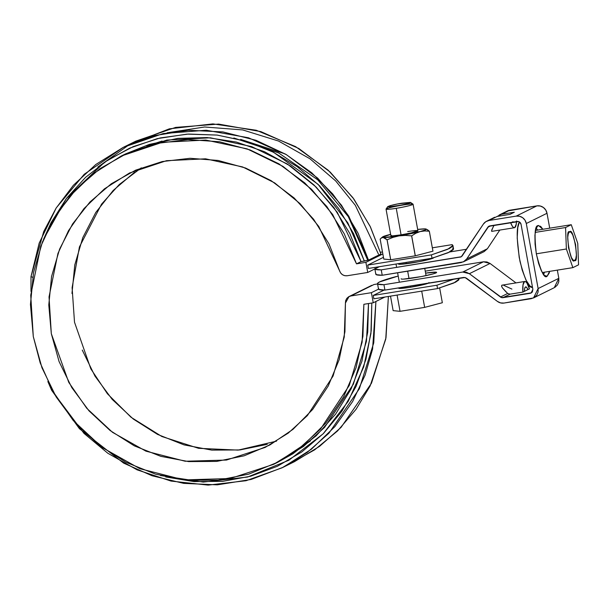 <?xml version="1.0" encoding="UTF-8"?>
<svg xmlns="http://www.w3.org/2000/svg" width="609" height="609" viewBox="0 0 609 609"><rect width="100%" height="100%" fill="white"/><g stroke="black" fill="none" stroke-linecap="round" stroke-linejoin="round"><path stroke-width="0.91" d="M458.881 278.214L459.057 279.166L453.758 283.033L437.544 288.575L436.935 285.21L373.256 295.434L384.043 290.097L373.256 295.434L436.935 285.21L454.877 278.853L436.935 285.21L437.544 288.575L373.865 298.806L437.544 288.575L455.463 282.241L458.813 279.942L458.25 278.336M428.934 282.561L428.629 283.086L421.672 285.081L410.154 287.296L400.813 288.43L398.826 288.346L399.161 287.806M452.929 245.457L453.545 248.83L448.247 252.697L432.032 258.246L431.416 254.874L367.745 265.098L383.457 257.325L367.745 265.098L431.416 254.874L449.335 248.541L452.693 246.242L452.122 244.635L432.344 247.81L452.122 244.635L452.929 245.457L447.63 249.332L431.416 254.874L432.032 258.246L368.354 268.47L432.032 258.246L449.952 251.913L453.302 249.614L452.738 248.008M428.66 283.071A15.461 1.188 169.7 0 1 411.753 287.029A15.461 1.188 169.7 0 1 398.682 288.148M285.172 153.925L240.707 139.385M277.575 462.368L292.975 453.728L316.094 435.877L335.666 414.059L351.089 388.953L361.883 361.335L367.722 332.057L368.506 303.548L366.451 341.291L353.38 384.157L324.597 427.366L303.472 446.458L278.123 462.094L273.57 464.347L299.171 448.513L320.448 429.17L349.269 385.436L362.111 342.205L363.862 304.294L373.241 302.787L371.399 292.678L350.853 295.974L374.04 284.51L377.58 283.939L374.04 284.51L349.033 296.56L345.432 303.038L344.252 337.059L333.077 376.035L307.385 415.597L288.263 433.106L265.189 447.409L226.487 460.054L185.182 461.241L145.947 451.17L112.52 432.337L86.775 408.304L68.779 382.406L51.316 333.671L49.032 296.941L57.931 253.489L68.497 230.682L83.943 208.636L104.421 188.874L129.466 173.032L166.501 160.692L205.545 158.812L242.618 166.942L274.644 182.883L300.07 203.65L318.781 226.472L339.571 270.784C340.941 274.354 343.484 276.014 347.176 275.755L367.729 272.459L379.346 266.704L367.729 272.459L365.887 262.342L356.509 263.849L344.275 233.833L326.82 206.527L304.759 182.913L278.876 163.821L250.093 149.936L219.438 141.752L187.991 139.56L156.878 143.427L127.205 153.232L100.028 168.617L76.308 189.034L56.888 213.759L42.463 241.918L33.548 272.505L30.45 304.431L33.289 336.564L41.96 367.76L56.15 396.908L75.364 422.981L98.917 445.034L125.964 462.3L155.554 474.16L186.628 480.189L218.075 480.181L248.792 474.122L277.674 462.239L303.708 444.951L325.952 422.874L343.621 396.794L356.098 367.63L362.918 336.427L363.862 304.294L373.241 302.787L384.865 297.04L373.241 302.787L371.399 292.678L378.532 289.146L371.399 292.678L350.853 295.974L348.592 296.796L346.787 298.402L345.684 300.58L345.432 303.038L344.93 331.776L339.144 359.744L328.266 385.939L312.699 409.415L292.998 429.337L269.863 444.989L244.133 455.806L216.72 461.409L188.615 461.592L160.822 456.347L134.338 445.864L110.107 430.517L89.005 410.854L71.793 387.59L59.073 361.548L51.316 333.671L48.789 304.949L51.59 276.417L59.613 249.096L72.57 223.967L90.01 201.929L111.287 183.781L135.655 170.155L162.23 161.56L190.061 158.287L218.159 160.464L245.511 168.008L271.127 180.652L294.101 197.94L313.612 219.255L328.951 243.828L339.571 270.784L340.675 273.022L342.486 274.735L344.755 275.687L347.176 275.755L367.729 272.459L365.887 262.342L382.848 253.953L365.887 262.342L356.509 263.849L361.068 261.596L337.234 212.282L316.079 187.016L287.509 164.11L251.7 146.624L210.364 137.801L166.896 140.047L125.644 153.849L121.084 156.102L162.337 142.3L205.812 140.055L247.14 148.878L282.957 166.364L311.519 189.27L332.681 214.535L356.509 263.849L361.068 261.596L368.498 260.127L380.914 253.983L368.498 260.127L358.031 233.125L341.451 205.18L317.7 178.148L286.413 154.656L248.457 137.763L206.207 130.235L163.235 133.538L123.421 147.279L84.187 174.311L56.234 207.905L39.182 243.143L30.99 276.615L30.99 291.406L30.99 276.615L32.696 277.308L30.99 276.615L43.696 231.61L56.112 208.111L73.392 185.265L95.811 164.491L123.14 147.416L154.496 135.609L188.387 130.265L222.886 131.909L256.001 140.291L285.994 154.404L311.724 172.796L332.643 193.875L348.782 216.187L368.498 260.127L364.365 261.071L353.57 233.628L338.49 208.293L319.542 185.775L297.268 166.721L272.292 151.649L245.328 141.006L217.139 135.076L188.516 134.041L160.274 137.923L133.204 146.617L108.082 159.87L85.603 177.31L66.419 198.443L51.065 222.673L43.528 239.307M373.256 295.434L373.865 298.806L373.256 295.434M367.745 265.098L368.354 268.47L367.745 265.098M349.033 296.56L371.779 285.332M267.321 444.342L239.908 449.937L211.803 450.12L184.009 444.874L157.525 434.392L133.295 419.045L112.193 399.382L94.981 376.118L82.261 350.076M71.976 293.477L74.778 264.945L82.801 237.624L95.758 212.495L113.19 190.465L134.475 172.309M382.482 251.936L380.397 252.271L382.482 251.936M273.57 464.347L230.232 478.522L183.926 479.907L139.872 468.686L102.282 447.585L73.293 420.598L52.991 391.473L40.209 362.934L33.289 336.564L30.732 295.213L40.773 246.348L52.663 220.74L70.027 195.999L93.01 173.847L121.084 156.102M97.828 167.049L129.702 144.333L169.355 128.834L212.891 123.893L256.26 130.257L295.578 146.617L328.144 170.185L352.9 197.689L370.12 226.297L380.914 253.983L370.455 226.982L353.875 199.036L330.124 172.004L298.836 148.505L260.88 131.62L218.623 124.091L175.658 127.395L135.845 141.136L123.421 147.279M125.401 153.97L149.228 144.432L177.82 138.372L207.159 137.565L236.338 142.049L264.443 151.679L290.615 166.15L314.031 185.022L333.968 207.699L349.81 233.498L361.068 261.596L364.365 261.071L347.808 222.81L318.065 184.314L273.525 152.265L246.394 141.326L217.131 135.076L186.986 134.125L157.358 138.616L129.588 148.185L104.763 162.063L66.411 198.458L43.544 239.268M47.852 381.538L51.658 390.331L83.973 433.364L107.839 453.263L137.078 469.844L171.038 481.08L208.149 485.107L246.051 480.722L281.997 467.841L307.324 452.35L328.929 433.212L359.386 388.679L373.743 342.882L375.905 301.47L372.579 349.094L365.096 375.136L352.664 401.468L334.775 426.726L311.374 449.244L283.071 467.309L251.129 479.458L217.337 484.84L183.697 483.379L152.006 475.736L123.642 463.122L79.444 428.721L51.658 390.331L47.852 381.538M165.701 476.946L194.081 481.605L222.688 481.354L250.702 476.208L277.331 466.296L301.836 451.908L323.508 433.456L341.74 411.448L356.021 386.517L365.94 359.363L371.224 330.763L371.81 303.016L370.927 333.511L363.687 366.938L348.188 401.392L323.166 433.791L288.872 460.237L247.558 477.037L203.231 482.062L160.426 475.522M281.997 467.841L294.421 461.698L319.573 446.336L341.055 427.381L371.475 383.228L385.999 337.729L388.39 296.469L385.748 339.106L370.105 386.03L356.052 409.294L337.515 430.982L314.67 449.83L288.148 464.637M52.191 390.026L51.658 390.331L52.191 390.026M378.448 254.105L355.306 205.302L335.666 180.919L309.981 158.782L278.564 141.06L242.709 129.93L204.624 126.992L167.102 132.785M276.524 441.144L238.149 450.112L198.58 448.315L161.88 436.524L131.042 417.272L107.405 393.757L90.832 368.864L74.504 322.199L72.113 287.646L79.429 246.927L101.566 204.137L119.288 184.504L141.318 167.833M510.083 294.155L522.88 292.099A14.601 3.761 -99.1 0 1 524.775 281.472A14.601 3.761 -99.1 0 1 529.404 288.879L522.88 292.099L523.002 284.974L524.524 281.556L525.658 281.678L526.93 283.025L529.404 288.879L522.88 292.099L510.083 294.155L502.996 297.664A3.433 3.311 63.7 0 1 500.469 297.025L507.67 293.462L510.083 294.155L502.996 297.664L530.211 293.294L531.124 293.005L532.875 289.397L521.06 224.356A3.433 3.311 63.7 0 0 517.17 221.509L489.948 225.878A3.433 3.311 63.7 0 0 487.786 227.271L490.923 225.726L487.786 227.271L466.684 258.977L487.39 248.738L499.806 230.08L487.39 248.738L484.132 251.608L463.434 261.847L382.224 275.26L381.249 269.871L461.31 256.739L483.348 224.112L485.784 221.706L488.974 220.488L516.188 216.119L519.568 216.264L522.682 217.718L525.042 220.26L526.298 223.511L538.12 288.559L538.082 292.016L536.75 295.152L534.337 297.497L531.193 298.684L503.978 303.061L500.545 302.901L497.393 301.394L465.078 277.491L384.918 290.09L383.944 284.7L462.779 272.04L466.212 272.193L469.356 273.7L501.671 297.603L531.421 292.838L532.35 291.939L532.875 289.397L521.06 224.356L519.667 222.125L518.472 221.562L488.722 226.35L466.684 258.977L464.248 261.383L461.066 262.601L382.224 275.26L376.126 274.621L375.997 273.738M463.434 261.847L466.684 258.977L487.39 248.738L484.003 251.669M449.922 251.928L466.623 249.241L449.922 251.928M507.19 211.057L536.887 205.872L540.274 206.017L543.38 207.471L545.748 210.021L547.004 213.272L549.714 228.177L547.004 213.272L526.298 223.511L538.12 288.559L558.826 278.313L558.788 281.769L557.456 284.913L555.035 287.258M557.334 270.13L558.826 278.313L557.334 270.13M398.202 276.044L379.544 281.944L377.709 283.17L377.846 284.06L383.944 284.7L462.779 272.04L483.485 261.794L425.249 271.15L483.485 261.794L486.918 261.954L490.062 263.461L515.968 282.888L490.062 263.461L469.356 273.7L500.469 297.025L507.67 293.462L502.44 287.92L501.527 286.131L502.242 285.088M528.658 286.626L530.348 286.359L528.658 286.626M547.156 276.189L549.63 271.37L549.181 273.091L547.156 276.189L544.431 275.443L541.416 270.959L538.584 263.423L536.354 253.983L535.067 244.08L534.923 235.211L535.943 228.733L537.968 225.634L540.693 226.388L542.87 229.273L538.478 225.475L537.968 225.634C534.771 225.65 534.23 235.104 536.354 253.983C540.883 271.675 544.484 279.082 547.156 276.189L546.555 276.372M543.685 274.651L544.385 272.208M537.625 230.118L536.194 228.017M375.015 268.348L375.152 269.231L381.249 269.871L460.998 256.922L462.246 255.818L483.348 224.112A8.929 8.602 63.7 0 1 488.974 220.488L497.127 216.454L509.923 214.398L514.316 212.229L501.519 214.284L514.316 212.229L509.923 214.398L497.127 216.454L488.974 220.488L516.188 216.119L536.887 205.872L509.672 210.25L497.096 216.454L509.672 210.25A8.929 8.602 -116.3 0 0 507.297 211.011L499.144 215.038M547.004 213.272A8.929 8.602 -116.3 0 0 536.887 205.872L516.188 216.119A8.929 8.602 63.7 0 1 526.298 223.511L547.004 213.272M493.046 227.187L491.524 231.123L492.072 231.275L491.524 231.123L491.859 229.722L493.914 225.581M494.691 217.246L486.599 221.242M512.595 221.79L514.026 222.011A9.105 2.345 -99.1 0 1 513.577 222.3A9.105 2.345 -99.1 0 1 513.037 222.171M516.493 220.991L516.242 224.226L514.719 227.637L513.577 227.522L512.314 226.167L510.578 222.567A14.601 3.761 -99.1 0 0 514.468 227.72A14.601 3.761 -99.1 0 0 516.478 221.623M460.084 257.211L461.782 256.374L460.084 257.211M433.737 257.424L433.387 258.041L430.411 259.069L418.748 261.733L400.935 264.276M433.387 258.041A18.034 1.385 169.7 0 1 411.829 262.951A18.034 1.385 169.7 0 1 398.446 263.948M375.806 274.187A67.378 5.176 -10.3 0 0 382.224 275.26L381.249 269.871A67.378 5.176 169.7 0 1 375.334 269.33M533.56 297.93L554.266 287.692L558.826 278.313L538.12 288.559L533.56 297.93L503.978 303.061A8.929 8.602 63.7 0 1 497.393 301.394L466.288 278.069L463.761 277.43L384.918 290.09L378.821 289.45L378.691 288.567M530.211 293.294L531.908 292.457L530.211 293.294M503.445 285.179L511.918 289.1M527.896 289.625L526.648 287.402L525.498 286.953L524.692 288.369L524.395 291.353A9.105 2.345 -99.1 0 1 525.666 286.892A9.105 2.345 -99.1 0 1 527.896 289.625M524.806 281.465L501.869 285.195L501.527 286.131L502.44 287.92L506.246 292.145M401.141 278.777A18.034 1.385 169.7 0 0 414.523 277.78A18.034 1.385 169.7 0 0 436.607 272.482A18.034 1.385 169.7 0 0 425.607 273.114L436.432 272.253L436.082 272.87L433.106 273.898L421.443 276.562L403.63 279.105M378.501 289.016A67.378 5.176 -10.3 0 0 384.918 290.09L383.944 284.7A67.378 5.176 169.7 0 1 377.527 283.627A67.378 5.176 169.7 0 1 396.436 276.501M490.062 263.461L469.356 273.7L462.779 272.04L483.485 261.794L490.062 263.461M542.261 272.55L572.863 267.64L566.37 248.99L565.571 227.53L571.265 224.713L577.751 243.364L578.55 264.824L572.863 267.64L578.55 264.824L577.751 243.364L571.265 224.713L565.571 227.53L566.37 248.99L572.863 267.64L542.261 272.55M536.521 230.293L571.265 224.713L536.521 230.293M535.174 232.41L565.571 227.53L535.174 232.41M536.323 253.816L566.37 248.99L536.323 253.816M574.668 260.5L573.122 260.073L571.409 257.538L568.54 247.916L567.733 237.282L568.311 233.612L569.461 231.854L571.006 232.28L572.711 234.815L575.581 244.437L576.388 255.072L575.809 258.741L574.668 260.5C579.418 263.941 573.488 226.67 569.742 231.763L569.461 231.854C564.703 228.413 570.641 265.684 574.378 260.591L574.668 260.5M519.378 221.935C516.31 227.05 516.508 240.182 519.979 261.337C524.973 279.881 529.145 288.529 532.494 287.281L529.975 286.04L525.963 280.064L522.179 270.015L519.203 257.432L517.201 238.02L517.795 227.591L519.378 221.935M439.652 287.95L442.34 302.734L439.652 287.95M421.702 291.125L424.656 307.37L442.34 302.734L424.656 307.37L421.702 291.125M397.098 295.068L400.052 311.321L424.656 307.37L400.052 311.321L397.098 295.068M390.506 296.134L393.14 310.636L400.052 311.321L393.14 310.636L390.506 296.134M410.588 287.22L410.367 286.002L410.588 287.22M409.02 278.579L407.672 271.172L409.02 278.579M406.325 263.75L406.081 262.41L406.325 263.75M391.275 235.318L391.008 235.782L392.775 235.858L401.072 234.853L396.253 208.308A13.741 1.058 169.7 0 1 386.053 209.07A13.741 1.058 169.7 0 1 402.876 205.035A13.741 1.058 169.7 0 1 413.077 204.274A13.741 1.058 169.7 0 1 396.253 208.308L401.072 234.853L411.311 232.882L417.766 230.644M401.978 203.185L410.466 202.394L408.327 203.452L400.829 205.164L389.379 206.801L387.887 206.733L390.026 205.675L397.532 203.969L410.542 202.432C411.395 203.086 399.892 205.477 396.383 205.949C391.831 206.733 388.961 206.938 387.796 206.565C391.229 205.233 395.957 204.106 401.978 203.185M410.542 202.432L413.031 204.144C414.036 204.921 400.41 207.753 396.253 208.308C390.849 209.237 387.453 209.481 386.068 209.039L387.796 206.565M387.05 239.794A25.768 1.979 -10.3 0 0 387.096 239.794L392.919 237.388L399.002 235.873A22.327 1.713 169.7 0 1 383.244 237.51L387.05 239.794L390.674 259.754A25.768 1.979 -10.3 0 0 390.719 259.754L383.777 259.069L390.674 259.754L387.05 239.794L390.719 259.754L415.247 255.81A25.768 1.979 -10.3 0 0 415.308 255.803L390.719 259.754L387.096 239.794L392.919 237.388L399.002 235.873L405.32 235.401L411.623 235.85A25.768 1.979 -10.3 0 0 411.684 235.843L415.787 233.27L420.141 231.58A22.327 1.713 169.7 0 1 399.002 235.873L383.244 237.51A22.327 1.713 169.7 0 1 382.574 236.939A22.327 1.713 169.7 0 1 388.626 234.846A22.327 1.713 169.7 0 1 390.62 234.336L384.264 236.536L390.635 234.427L385.2 235.828L382.414 237.206L385.086 238.203L387.05 239.794M427.366 229.616L429.33 231.207L432.953 251.167L429.33 231.207L424.701 230.94L420.141 231.58A22.327 1.713 169.7 0 0 426.133 229.037A22.327 1.713 169.7 0 0 425.524 228.915L417.667 229.426A22.327 1.713 169.7 0 1 425.524 228.915L426.353 229.22L425.691 229.791L420.141 231.58L399.002 235.873L405.32 235.401L411.623 235.85L415.247 255.81L411.623 235.85L415.308 255.803L432.938 251.174A25.768 1.979 -10.3 0 0 432.953 251.167L415.308 255.803L411.684 235.843L415.787 233.27L420.141 231.58L424.701 230.94L429.315 231.214A25.768 1.979 -10.3 0 0 429.33 231.207L426.186 229.06M380.153 239.109L381.599 237.86L383.244 237.51L381.599 237.86L380.153 239.109L383.777 259.069L380.153 239.109M429.315 231.214L432.938 251.174L429.315 231.214M407.695 231.572A13.741 1.058 169.7 0 1 417.835 230.895A13.741 1.058 169.7 0 1 401.072 234.853A13.741 1.058 169.7 0 1 390.864 235.675L386.045 209.131M162.07 141.037L146.792 146.046M233.856 137.984L278.587 152.897L317.746 179.83L348.272 216.591L367.775 260.294L348.272 216.591L317.746 179.83L278.587 152.897L233.856 137.984M297.299 449.914L310.491 440.847M129.466 173.032L129.884 172.827M514.43 227.728L491.828 231.359M375.814 274.233L374.839 268.843M378.509 289.062L377.534 283.672M426.056 275.618L424.755 268.432M423.362 260.789L423.164 259.67M417.911 230.773L413.085 204.213M400.456 288.445L400.303 287.623M399.329 282.226L397.608 272.794M396.634 267.397L396.017 264.032M382.574 236.947L380.929 238.317"/></g></svg>
